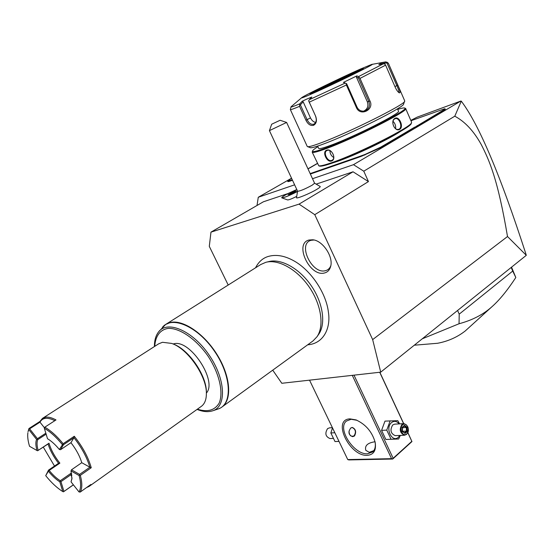 <?xml version="1.0" encoding="UTF-8"?>
<svg xmlns="http://www.w3.org/2000/svg" width="554" height="554" viewBox="0 0 554 554"><rect width="100%" height="100%" fill="white"/><g stroke="black" fill="none" stroke-linecap="round" stroke-linejoin="round"><path stroke-width="0.83" d="M272.727 370.162L281.813 383.285L380.723 372.149L372.662 339.602L314.769 214.668L299.049 204.128L210.97 232.14L209.294 246.35L228.206 285.033M255.546 267.804C258.801 261.46 263.372 257.596 269.251 256.19C276.515 254.411 284.403 255.789 292.907 260.318C310.178 269.292 326.112 292.519 328.383 312.027C330.842 326.943 324.526 342.206 309.769 344.581L307.678 344.803M309.084 240.014L312.747 239.785C322.781 240.457 333.764 257.049 330.579 266.703C329.575 270.117 327.539 272.208 324.478 272.977C309.748 277.242 293.814 243.448 309.084 240.014M380.723 372.149L526.3 255.318L507.512 236.537L372.662 339.602M288.052 193.533L263.385 201.788L210.97 232.14M507.512 236.537C497.644 178.326 489.154 160.106 481.267 144.573C473.788 131.069 464.958 121.61 454.792 116.195L363.777 171.193L368.445 181.587L353.043 171.788L299.049 204.128M353.043 171.788L316.59 183.983M297.45 191.518L296.127 192.217C288.856 195.846 284.098 197.73 281.861 197.875L287.685 199.952C289.084 199.869 292.006 198.72 296.452 196.497M297.581 191.199L296.48 197.688C296.106 199.184 309.901 193.554 316.77 189.378C319.374 187.813 320.517 186.85 320.205 186.504L314.582 183.201M368.445 181.587L314.769 214.668M294.617 184.828L258.275 197.266L257.014 205.479M363.777 171.193L353.487 164.683L312.511 178.707M317.359 163.416L307.955 168.804M291.543 178.208L258.275 197.266M410.812 120.391L417.21 117.123L460.845 101.043L353.487 164.683M361.824 155.577L361.727 156.159L358.341 157.405L358.41 156.837L364.934 154.49L380.681 147.191L381.18 147.496L442.507 110.62C444.322 109.533 445.035 108.923 444.647 108.771L410.957 120.737M381.18 147.496L361.727 156.159M310.372 174.046L358.341 157.405M291.598 178.326L287.948 180.846L290.691 180.396L290.587 180.936L292.498 180.272M290.587 180.936C288.599 181.622 287.651 181.774 287.748 181.4L287.948 180.846M444.647 108.771L445.208 108.986C445.617 109.138 444.876 109.775 442.999 110.904L415.251 127.406M454.792 116.195L461.281 101.153L460.845 101.043M461.281 101.153C478.968 124.484 500.587 175.666 526.134 254.695M411.387 129.691L410.916 129.38L414.724 127.122M380.681 147.191L410.916 129.38M353.861 158.963L353.992 158.375L358.41 156.837M310.164 173.603L353.992 158.375M290.691 180.396L292.297 179.835M317.414 163.534L308.01 168.922M400.341 131.513C388.915 139.248 355.128 155.321 337.788 161.283L332.31 163.07M319.416 166.041L319.616 166.11C321.168 166.491 325.607 165.411 332.919 162.855C358.812 154.04 411.393 127.545 411.213 123.514L411.567 122.136L405.653 108.529L404.635 108.051M317.878 146.658C314.644 148.728 312.858 150.162 312.525 150.965L312.214 152.184L318.779 165.805C320.344 166.193 324.831 165.085 332.234 162.502C358.445 153.555 411.754 126.7 411.553 122.656M331.555 161.006C326.922 162.869 321.819 151.692 326.645 150.217C331.77 148.001 336.908 159.344 331.555 161.006L331.645 160.445C327.67 162.114 322.92 152.572 326.694 150.653L327.109 150.459C331.451 148.514 336.43 157.987 332.116 160.224L331.645 160.445M312.214 152.184C312.83 153.008 317.407 151.851 325.96 148.714C353.577 138.763 409.828 110.301 405.653 108.529M399.69 129.331C394.919 132.385 389.884 120.89 394.898 118.376C399.171 115.606 404.122 126.991 399.69 129.331L398.728 129.255C394.219 131.118 390.459 120.994 394.767 118.902L395.182 118.708C399.081 117.046 403.063 127.06 399.205 129.04M312.525 150.965C312.131 152.371 316.659 151.346 326.112 147.876C354.733 137.537 412.377 108.078 404.475 107.995C403.575 107.781 401.318 108.245 397.717 109.387M397.467 108.806L398.471 111.112C401.941 112.649 354.221 136.79 330.565 145.363C323.176 148.091 319.208 149.102 318.675 148.403L317.622 146.097M385.806 61.868L388.34 63.163L397.772 85.205C400.154 90.413 400.667 92.961 399.316 92.864C398.028 92.179 396.671 90.316 395.237 87.29L385.605 65.15L360.01 78.405L369.982 101.008C374.539 109.734 360.232 116.832 356.437 107.628L346.382 85.011L309.271 102.171L315.648 116.222C317.144 120.585 316.445 123.611 313.557 125.315C310.51 126.007 307.969 124.311 305.926 120.232L299.589 106.347C293.703 108.792 290.621 109.879 290.358 109.602L307.276 146.498L310.392 147.717C311.729 148.008 316.196 146.741 323.771 143.901C350.1 134.227 404.247 107.164 403.582 104.11L404.711 100.876L388.347 63.184M307.574 146.685C308.945 146.983 313.571 145.647 321.452 142.676C348.861 132.538 405.473 104.27 404.704 101.216M309.271 102.171L308.64 100.863L309.381 99.658L345.128 83.1L346.125 83.502L346.382 85.011M315.648 116.222L308.64 100.863M315.565 116.188C316.833 119.782 316.348 122.392 314.111 124.034L313.751 124.2C311.133 124.795 308.924 123.286 307.124 119.671L300.365 104.845L299.603 104.775L299.589 106.347M301.764 97.636C300.711 98.501 304.001 97.269 311.625 93.931C333.674 84.326 378.673 62.193 371.692 64.43L360.585 68.994C340.89 77.671 304.056 95.593 301.764 97.636L291.266 106.583C289.874 107.698 292.727 106.777 299.818 103.813L299.603 104.775M299.818 103.813L302.214 101.243L306.909 99.028L311.784 97.075L309.381 99.658M294.666 103.688L291.418 106.465M388.278 63.336L387.246 62.29L385.362 61.951L372.004 64.375M360.01 78.405L358.576 76.577L383.292 63.842L378.818 64.603L381.54 62.824L381.741 63.765L386.921 62.886L387.246 62.29M386.921 62.886L396.83 85.69C398.596 89.506 399.226 91.77 398.735 92.476L398.728 92.483M383.292 63.842L384.739 63.966L385.605 65.15M345.128 83.1L343.452 82.387L356.859 75.891L356.423 77.145L358.445 77.955L358.854 77.331M358.445 77.955L368.839 101.507C370.294 106.292 368.763 109.484 364.248 111.084C361.014 111.451 358.625 110.177 357.088 107.254L346.617 83.689L346.125 83.502M343.452 82.387L346.617 83.689M381.54 62.824L385.958 62.069M356.859 75.891L358.576 76.577M315.621 122.42C313.467 121.977 311.757 120.467 310.482 117.891L303.177 101.832L300.365 104.845M302.214 101.243L303.177 101.832M360.709 70.22L354.989 72.664C342.601 78.121 319.942 89.014 313.058 92.83M356.423 77.145L367.357 101.881C368.694 106.126 367.461 109.214 363.666 111.16M395.591 128.66C395.937 125.806 395.092 123.369 393.056 121.347M329.9 150.681C330.011 153.659 331.285 155.944 333.709 157.544M281.861 197.875L281.716 197.771C281.716 197.162 283.89 195.721 288.232 193.436L296.785 189.496M297.463 191.483L296.113 192.196C288.219 196.109 283.419 197.965 281.716 197.771L281.716 197.771M294.693 191.213L287.99 194.683L293.724 192.577L296.286 190.964L294.693 191.213L294.596 191.816L289.354 194.454M290.559 193.076L291.079 193.762M293.724 192.577L296.21 191.005M289.562 194.44L288.302 194.641M294.666 191.975L295.019 191.746M269.424 130.626L297.609 191.262C300.06 191.123 304.887 189.115 312.082 185.244L314.603 183.242L286.612 122.441L269.424 130.626L271.695 124.207L280.102 120.273L271.695 124.207M286.612 122.441L280.102 120.273M352.289 375.349L391.567 458.67L347.753 459.578L309.534 380.162M367.337 455.333C349.588 456.635 331.638 419.357 349.969 418.879L356.042 419.911C365.82 424.419 372.205 431.926 375.183 442.452C376.381 450.437 373.763 454.73 367.337 455.333M391.567 458.67L392.71 459.037L348.875 459.924L347.753 459.578M407.813 432.688L411.83 441.323L392.537 458.844M393.049 458.047L353.999 375.155M403.61 423.644L379.712 372.267M411.83 441.323L407.876 432.549M403.728 423.637L379.829 372.253M392.71 459.037L411.989 441.524M373.832 450.61L369.269 452.313L365.813 450.347C364.532 445.686 367.607 442.826 375.03 441.76C375.841 446.295 375.065 449.675 372.704 451.905L367.565 453.788C353.874 454.952 336.666 428.18 346.527 421.012L351.125 419.274L357.011 420.299M350.71 428.083L352.282 427.432C355.8 429.059 356.534 431.912 354.484 435.991L352.676 436.663C348.542 435.035 347.884 432.175 350.71 428.083M352.025 427.453C355.737 429.191 356.381 432.044 353.971 436.012L352.531 436.663M349.02 431.074C349.249 435.499 350.917 437.078 354.027 435.818C357.462 433.2 354.124 425.527 350.668 428.117M332.49 427.875L330.849 432.965L334.99 441.552L339 441.386M334.99 441.552L339.013 441.42M330.849 432.965L334.845 432.757M333.141 438.415L329.997 438.553C325.496 436.656 324.692 433.332 327.594 428.602L329.561 427.833L332.4 427.674M399.635 423.865L397.772 420.666L384.975 421.123L381.574 430.382L385.854 439.467L398.672 438.997L400.32 435.416M381.574 430.382L386.768 430.119L391.055 439.253L398.672 438.997M390.161 420.811L386.768 430.119M385.854 439.467L391.055 439.253M399.136 423.9C396.754 421.061 394.233 420.618 391.574 422.557C384.795 427.861 392.059 443.311 398.43 437.21L399.849 435.437M403.97 423.623L394.697 424.149L392.703 424.96C389.787 430.029 390.639 433.595 395.251 435.645L404.545 435.229C399.919 433.159 399.06 429.558 401.969 424.44L403.97 423.623C408.61 425.652 409.489 429.239 406.601 434.391L404.545 435.229M406.781 433.872C402.917 437.584 398.52 428.159 402.613 424.918C406.484 421.269 410.826 430.624 406.781 433.872M404.905 433.526L407.335 431.393L407.128 427.279L404.489 425.285L402.052 427.404L402.259 431.531L404.448 432.854M407.335 431.393L406.477 431.081L406.304 427.653L404.157 426.026M404.489 425.285L404.108 425.991M407.128 427.279L402.336 427.861L402.509 431.275L406.477 431.081L404.496 432.812M402.481 431.296L404.635 432.916M457.639 310.593L459.211 314.146L459.044 323.758L422.508 338.709M511.287 267.672L512.734 271.058L459.211 314.146M511.626 267.395L515.816 277.519L512.734 271.058M515.816 277.519C507.36 290.421 499.41 300.15 491.959 306.708C483.386 314.478 472.41 320.164 459.044 323.758M491.959 306.708L465.215 330.987C457.265 337.192 448.068 341.278 437.632 343.265L414.399 345.197M164.136 325.62L165.653 324.457L170.528 322.442C183.367 319.492 204.606 334 217.514 355.308C230.54 376.568 232.23 399.531 222.182 406.844L313.031 340.918L316.957 336.797C324.436 326.147 321.334 304.624 309.215 287.027C297.159 269.389 278.316 258.926 265.837 262.305L268.849 261.599C281.072 258.296 299.472 268.482 311.223 285.684C323.044 302.837 326.05 323.841 318.723 334.277L317.698 335.627M265.837 262.305L260.65 264.583L165.653 324.457L158.769 331.673C167.758 320.039 192.681 330.87 208.976 354.851C225.485 378.68 226.863 406.172 212.999 410.701L212.279 410.943M173.056 343.965L173.901 343.771C190.133 339.152 217.715 381.09 206.372 393.07M173.077 343.972C188.741 349.283 207.016 376.021 206.372 392.689M27.894 432.743C27.375 436.414 27.922 440.929 29.542 446.289L37.021 450.534C35.629 445.728 35.491 442.037 36.606 439.447L28.787 429.579L28.032 431.753L28.953 428.519L39.957 421.449L42.499 418.367L158.638 343.833L162.509 342.282L171.705 343.425C187.944 348.778 207.058 376.63 206.379 393.949C206.303 399.718 204.668 403.824 201.476 406.262L89.166 486.37L86.507 487.589M42.499 418.367L45.947 417.162C48.759 416.892 52.111 417.82 55.996 419.932L44.819 427.182C50.823 430.631 56.924 436.143 63.135 443.726L74.284 436.261C82.588 446.711 88.245 457.195 91.244 467.721L80.309 475.38C82.338 482.963 82.29 488.538 80.171 492.104L90.911 484.452L89.166 486.37M73.357 484.792L63.447 491.82L73.405 484.861M54.853 420.673C47.519 417.051 42.561 417.55 39.971 422.162M39.957 421.449L39.971 422.169L29.618 428.831L28.953 428.519M44.819 427.182L44.341 428.297L47.519 438.74C51.411 441.046 55.358 444.633 59.361 449.495L63.135 443.726M62.277 444.516C56.196 437.085 50.22 431.677 44.341 428.297M74.284 436.261L73.952 437.702L63.481 444.724L62.962 444.453M59.361 449.495L60.545 449.703L70.947 442.708L73.952 437.702C81.632 447.507 86.943 457.341 89.88 467.216L91.244 467.721M80.309 475.38L79.61 475.131L79.582 474.411L89.873 467.216L81.757 462.701C79.741 456.004 76.133 449.336 70.947 442.701M71.978 478.268L71.037 481.869L79 491.924L80.171 492.104M79 491.924C81.071 488.427 81.113 482.963 79.111 475.533L71.016 470.928L71.923 478.878L71.037 481.869M79.61 475.131L79.111 475.533M71.875 475.138L71.002 474.667L71.992 477.998M63.925 491.426L60.954 481.648L60.296 481.405L60.275 480.734C56.57 478.414 52.872 474.986 49.167 470.443L59.874 463.144C54.652 456.593 51.03 449.952 49.001 443.214L38.164 450.395C36.827 445.735 36.696 442.154 37.776 439.641L46.127 434.177M71.009 474.66L60.954 481.648M45.712 475.678C51.384 482.707 57.076 488.005 62.789 491.585L59.811 481.807C55.989 479.411 52.18 475.872 48.364 471.191L45.712 475.678L48.517 470.124L58.579 463.262L59.874 463.144M63.447 491.82L62.789 491.585M54.5 466.046L43.309 447.147M28.787 429.579L28.946 428.893M39.971 422.169L44.32 427.633M37.776 439.641L37.284 439.384L37.437 438.699L45.83 433.2M37.437 438.699L29.618 428.831M60.545 449.703L63.481 444.724M81.757 462.701L71.48 469.813L71.016 470.928M79.582 474.411L71.48 469.813M71.653 473.705L70.967 473.31L60.275 480.734M70.967 473.31L71.009 474.653M59.811 481.807L60.296 481.405M49.167 470.443L48.53 470.498L48.364 471.191M48.53 470.498L48.517 470.124M49.001 443.214L48.066 443.989C50.123 450.506 53.627 456.925 58.565 463.262M48.06 443.996L38.164 450.395M37.021 450.534L37.7 450.776M37.284 439.384L36.606 439.447M314.028 240.007L311.251 240.277C297.117 243.435 311.826 274.666 325.447 270.684C327.982 270.054 329.769 268.413 330.8 265.747M407.903 131.09L408.395 131.388M364.934 154.49L364.837 155.078M351.188 159.289L351.091 159.864M442.507 110.62L442.999 110.904M417.072 125.661L417.571 125.959M326.645 150.217L327.109 150.459M291.065 106.756L290.344 109.574M313.557 125.315L313.751 124.2M305.926 120.232L310.482 117.891M397.772 85.205L394.919 86.556M369.982 101.008L367.357 101.881M356.437 107.628L357.088 107.254M363.459 68.606L351.395 74.984L317.65 90.863L356.464 72.442C366.291 67.325 365.813 67.117 355.024 71.826L317.65 89.568C307.435 94.831 307.428 95.267 317.636 90.87L310.15 93.917M362.046 69.485L354.913 72.484C341.541 78.363 316.618 90.406 311.66 93.391M394.898 118.376L394.767 118.902M162.412 327.366C171.761 315.268 197.605 326.348 214.44 351.132C231.503 375.757 232.784 404.205 218.366 408.907L220.097 408.139M154.767 346.319C155.321 336.112 160.168 329.519 168.395 328.363C180.043 328.072 196.22 339.228 208.041 356.125C219.363 373.361 223.719 392.488 219.135 403.174C214.668 410.403 207.425 412.398 197.397 409.171M318.779 165.805L319.616 166.11M289.597 194.426L293.703 192.584M356.88 420.251L356.042 419.911M374.996 441.573L375.183 442.452M402.239 427.646L402.419 431.282M404.288 425.915L402.246 427.688M318.723 334.277L316.957 336.797M218.366 408.907L212.999 410.701C208.339 412.28 203.027 411.851 197.079 409.399M158.769 331.673C155.806 335.392 154.358 340.35 154.428 346.534"/></g></svg>
